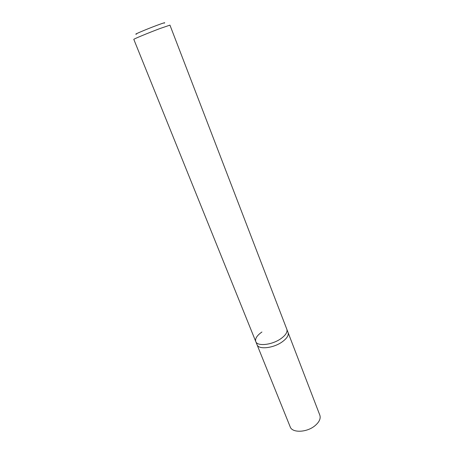 <?xml version="1.0" encoding="UTF-8"?>
<svg xmlns="http://www.w3.org/2000/svg" width="454" height="454" viewBox="0 0 454 454"><rect width="100%" height="100%" fill="white"/><g stroke="black" fill="none" stroke-linecap="round" stroke-linejoin="round"><path stroke-width="0.68" d="M255.767 341.561L257.043 344.722C258.525 349.83 273.393 348.263 282.201 341.868C286.945 338.406 288.903 335.285 288.063 332.504L286.843 329.32C287.666 332.073 285.702 335.177 280.941 338.633C272.111 345.012 257.225 346.618 255.767 341.561L133.805 39.367C133.056 39.248 148.623 32.796 160.166 28.466L169.944 25.129L286.843 329.32C287.666 332.073 285.702 335.177 280.941 338.633C272.111 345.012 257.225 346.618 255.767 341.561C254.932 338.661 256.981 335.478 261.924 332.01M164.178 23.16C165.971 22.167 163.559 22.887 156.948 25.333C145.887 29.436 132.018 35.384 136.677 33.993M257.043 344.722C258.525 349.83 273.393 348.263 282.201 341.868C286.945 338.406 288.903 335.285 288.063 332.504L319.837 415.189C320.921 418.582 319.27 422.118 314.883 425.801C306.745 432.588 292.155 433.082 290.197 426.868L257.043 344.722"/></g></svg>
